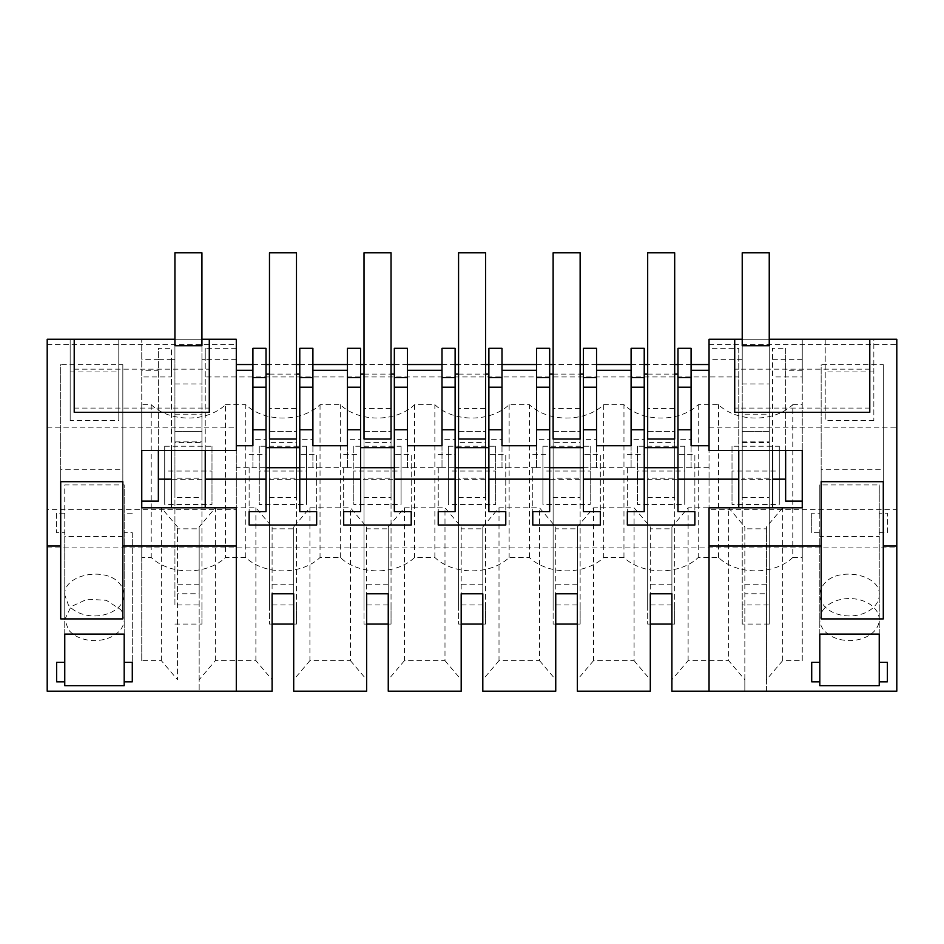 <?xml version="1.0" encoding="UTF-8"?>
<svg xmlns="http://www.w3.org/2000/svg" width="944" height="944" viewBox="0 0 944 944"><rect width="100%" height="100%" fill="white"/><g stroke="black" fill="none" stroke-linecap="round" stroke-linejoin="round"><path stroke-width="0.71" stroke-dasharray="4.72 3.54" d="M120.549 609.494A29.712 21.016 180 0 1 124.195 619.559A29.712 21.016 180 0 1 101.822 639.926A29.712 21.016 180 0 1 68.393 629.636L64.77 619.571L71.012 606.673L87.119 599.204L106.33 600.301L120.549 609.494M64.758 685.663L64.758 594.921C63.047 573.964 107.817 565.857 120.549 584.843A29.712 21.016 180 0 1 124.195 594.921A29.712 21.016 180 0 1 101.822 615.287A29.712 21.016 180 0 1 68.393 604.998L64.758 594.921L64.758 536.511L124.195 536.511L124.195 532.687L124.195 662.358L124.195 484.933L64.758 484.933L64.758 513.206L56.652 513.206L56.652 532.687L64.758 532.687L64.758 536.511M124.195 685.663L124.195 536.511M245.759 557.479L245.759 404.669A45.926 32.474 180 0 0 320.04 404.669L340.312 404.669A45.926 32.474 180 0 0 414.593 404.669L434.865 404.669A45.926 32.474 180 0 0 509.135 404.669L529.407 404.669A45.926 32.474 180 0 0 603.688 404.669L623.96 404.669A45.926 32.474 180 0 0 698.241 404.669L718.514 404.669A45.926 32.474 180 0 0 792.783 404.669L792.783 557.479A45.926 32.474 0 0 1 718.514 557.479L698.241 557.479A45.926 32.474 0 0 1 623.96 557.479L603.688 557.479A45.926 32.474 0 0 1 529.407 557.479L509.135 557.479A45.926 32.474 0 0 1 434.865 557.479L414.593 557.479A45.926 32.474 0 0 1 340.312 557.479L320.04 557.479A45.926 32.474 0 0 1 245.759 557.479L225.486 557.479A45.926 32.474 0 0 1 151.217 557.479L141.753 557.479L141.753 660.635L161.33 660.635L177.543 679.739L177.543 526.917L177.543 679.739M174.923 339.25L174.923 383.937L174.923 339.25L141.753 339.25L236.295 339.25L47.2 339.25L47.2 691.197L236.295 691.197L236.295 507.801L215.362 507.813L199.16 526.917L199.16 528.829L177.543 528.829M47.2 547.933L896.8 547.933L896.8 691.197L766.457 691.197L766.457 593.776L744.84 593.776L744.84 526.917L728.638 507.813L688.117 507.813L671.904 526.917L671.904 528.829L650.298 528.829L650.298 526.917L634.085 507.813L593.564 507.813L577.35 526.917L577.35 528.829L555.745 528.829L555.745 526.917L539.531 507.813L499.01 507.813L482.809 526.917L482.809 528.829L461.191 528.829L461.191 526.917L444.99 507.813L404.469 507.813L388.255 526.917L388.255 528.829L366.65 528.829L366.65 526.917L350.436 507.813L309.915 507.813L293.702 526.917L293.702 528.829L272.096 528.829L272.096 526.917L255.883 507.813L236.295 507.813M792.783 557.479L802.247 557.479L802.247 660.635L782.67 660.635L766.457 679.739L766.457 691.197L744.84 691.197L744.84 679.739L728.638 660.635L728.638 507.813M823.451 609.494A29.712 21.016 0 0 0 819.805 619.559A29.712 21.016 0 0 0 842.178 639.926A29.712 21.016 0 0 0 875.607 629.636A29.712 21.016 0 0 0 879.242 619.559A29.712 21.016 0 0 0 856.881 599.204A29.712 21.016 0 0 0 823.451 609.494M64.758 513.206L64.758 532.687M132.29 532.687L132.29 662.358L132.29 532.687L124.195 532.687M132.29 513.206L124.195 513.206M236.295 509.725L236.295 339.25L236.295 509.725L47.2 509.725M161.33 660.635L161.33 507.813L177.543 526.917M141.753 660.635L141.753 494.467M161.33 507.813L141.753 507.813L141.753 404.669L151.217 404.669L151.217 557.479M141.753 557.479L141.753 404.669M151.217 404.669A45.926 32.474 180 0 0 225.486 404.669L225.486 557.479M225.486 404.669L245.759 404.669M56.652 513.206L56.652 532.687M122.838 481.7L122.838 364.703L60.711 364.703L60.711 469.758L122.838 469.758L122.838 364.703M122.838 618.91L122.838 469.758M60.711 618.91L60.711 469.758M60.711 481.7L60.711 364.703M64.758 634.085L64.758 484.933M124.195 634.085L124.195 484.933M47.2 427.195L236.295 427.195M74.21 369.163L209.285 369.163L209.285 339.25L74.21 339.25L74.21 408.091L74.21 339.25L209.285 339.25L209.285 412.327M70.163 420.587L70.163 339.25L118.791 339.25L118.791 420.587L118.791 339.25L70.163 339.25L70.163 420.587L118.791 420.587M47.2 344.654L236.295 344.654M272.096 691.197L272.096 679.739L255.883 660.635L215.362 660.635L199.16 679.739L199.16 691.197L199.16 593.776L177.543 593.776M792.783 404.669L802.247 404.669L802.247 507.813L782.67 507.813L766.457 526.917L766.457 528.829L744.84 528.829M164.716 446.217L211.987 446.217L211.987 479.646L164.716 479.646L164.716 446.217L164.716 471.044L211.987 471.044L211.987 504.474L164.716 504.474L164.716 471.044M542.918 446.217L590.189 446.217L590.189 479.646L542.918 479.646L542.918 446.217L542.918 471.044L590.189 471.044L590.189 504.474L542.918 504.474L542.918 471.044M401.082 479.646L353.811 479.646L353.811 446.217L401.082 446.217L401.082 504.474L353.811 504.474L353.811 471.044L401.082 471.044L401.082 504.474M306.54 446.217L306.54 479.646L259.258 479.646L259.258 446.217L306.54 446.217L306.54 504.474L259.258 504.474L259.258 471.044L306.54 471.044M684.742 446.217L684.742 479.646L637.46 479.646L637.46 446.217L684.742 446.217L684.742 504.474L637.46 504.474L637.46 471.044L684.742 471.044M779.284 479.646L732.013 479.646L732.013 446.217L779.284 446.217L779.284 504.474L732.013 504.474L732.013 471.044L779.284 471.044L779.284 504.474M448.365 446.217L495.635 446.217L495.635 479.646L448.365 479.646L448.365 446.217L448.365 471.044L495.635 471.044L495.635 504.474L448.365 504.474L448.365 471.044M199.16 593.776L199.16 528.829M199.16 584.23L177.543 584.23M709.05 507.801L709.05 691.197L744.84 691.197L744.84 593.776M742.22 339.25L742.22 383.937L742.22 339.25L709.05 339.25L709.05 547.933L709.05 509.725L896.8 509.725L896.8 547.933M691.091 364.526L677.981 364.526M674.689 364.526L647.678 364.526M644.221 364.526L631.099 364.526M596.549 364.526L583.439 364.526M580.135 364.526L553.125 364.526M549.668 364.526L536.558 364.526M501.996 364.526L488.886 364.526M485.594 364.526L458.572 364.526M455.114 364.526L442.004 364.526M407.442 364.526L394.332 364.526M391.04 364.526L364.018 364.526M360.561 364.526L347.451 364.526M312.901 364.526L299.779 364.526M296.487 364.526L269.477 364.526M266.019 364.526L252.909 364.526M141.753 370.284L141.753 450.536L141.753 339.25L141.753 376.951L171.466 376.951L171.466 348.312L158.356 348.312L158.356 370.284L141.753 370.284L141.753 376.951M171.466 507.801L171.466 376.951M205.237 507.801L205.237 376.951L738.763 376.951L738.763 507.801M772.534 507.801L772.534 348.312L785.644 348.312L785.644 370.284L802.247 370.284L802.247 376.951L772.534 376.951M709.05 509.725L709.05 339.25L802.247 339.25L802.247 376.951M201.933 414.18L201.933 441.898L174.923 441.898L174.923 414.18L201.933 414.18L201.933 431.42L201.933 252.803L174.923 252.803L174.923 414.18M742.22 441.898L769.242 441.898L769.242 414.18L742.22 414.18L742.22 497.323L769.242 497.323L769.242 441.898M158.356 450.536L158.356 359.322L141.753 359.322M205.237 450.536L205.237 359.322L201.933 359.322L201.933 383.937L201.933 359.322M171.466 450.536L171.466 359.322L158.356 359.322L158.356 348.312M174.923 359.322L171.466 359.322L171.466 348.312M174.923 383.937L201.933 383.937M201.933 339.25L236.295 339.25L236.295 450.536M74.21 339.25L74.21 412.327M70.163 371.971L118.791 371.971M74.21 408.091L209.285 408.091L209.285 369.163M209.285 339.25L209.285 408.091M199.16 679.739L199.16 526.917M215.362 660.635L215.362 507.813M255.883 660.635L255.883 507.813M164.716 479.646L164.716 504.474M211.987 479.646L211.987 504.474M211.987 446.217L211.987 471.044M236.295 359.322L205.237 359.322L205.237 348.312L205.237 376.951M738.763 450.536L738.763 348.312L709.05 348.312L709.05 450.536M738.763 348.312L738.763 376.951M236.295 348.312L205.237 348.312M252.909 348.312L252.909 467.705L236.295 467.705M266.019 348.312L266.019 511.636M269.477 374.107L296.487 374.107M299.779 348.312L299.779 454.335L316.665 454.335L316.665 511.636L316.665 454.335M312.901 348.312L312.901 467.705L347.451 467.705L347.451 348.312M360.561 348.312L360.561 511.636M364.018 374.107L391.04 374.107M394.332 348.312L394.332 454.335L411.218 454.335L411.218 511.636L411.218 454.335M407.442 348.312L407.442 467.705L442.004 467.705L442.004 348.312M455.114 348.312L455.114 511.636M458.572 374.107L485.594 374.107M488.886 348.312L488.886 454.335L505.772 454.335L505.772 511.636L505.772 454.335M501.996 348.312L501.996 467.705L536.558 467.705L536.558 348.312M549.668 348.312L549.668 511.636M553.125 374.107L580.135 374.107M583.439 348.312L583.439 454.335L600.313 454.335L600.313 511.636L600.313 454.335M596.549 348.312L596.549 467.705L631.099 467.705L631.099 348.312M644.221 348.312L644.221 511.636M647.678 374.107L674.689 374.107M677.981 348.312L677.981 454.335L694.867 454.335L694.867 511.636L694.867 454.335M691.091 348.312L691.091 467.705L709.05 467.705M174.923 441.898L174.923 497.323L201.933 497.323L201.933 441.898M174.923 478.219L174.923 431.42L201.933 431.42L201.933 478.219L174.923 478.219L174.923 497.323M201.933 497.323L201.933 478.219M158.356 501.134L158.356 370.284M709.05 427.195L896.8 427.195L896.8 509.725M742.22 359.322L709.05 359.322L709.05 339.25L896.8 339.25L896.8 427.195M709.05 344.654L896.8 344.654M802.247 370.284L802.247 450.536L802.247 339.25L769.242 339.25L769.242 359.322L772.534 359.322L772.534 348.312M869.79 369.163L734.715 369.163L734.715 339.25L869.79 339.25L869.79 408.091L869.79 339.25L734.715 339.25L734.715 412.327M873.837 339.25L825.209 339.25L825.209 420.587L825.209 339.25L873.837 339.25L873.837 420.587L873.837 339.25M802.247 660.635L802.247 494.467M718.514 557.479L718.514 404.669M698.241 404.669L698.241 557.479M802.247 557.479L802.247 404.669M782.67 660.635L782.67 507.813M766.457 679.739L766.457 526.917M766.457 528.829L766.457 593.776M879.242 685.663L879.242 594.921C880.964 573.952 836.148 565.857 823.451 584.843A29.712 21.016 0 0 0 819.805 594.921A29.712 21.016 0 0 0 842.178 615.287A29.712 21.016 0 0 0 875.607 604.998A29.712 21.016 0 0 0 879.242 594.921L879.242 532.687L887.348 532.687L887.348 513.206L879.242 513.206L879.242 484.933L819.805 484.933L819.805 513.206L811.71 513.206L811.71 532.687L819.805 532.687L819.805 536.511L879.242 536.511M883.289 481.7L883.289 364.703L821.162 364.703L821.162 469.758L883.289 469.758L883.289 364.703M883.289 618.91L883.289 469.758M821.162 618.91L821.162 469.758M821.162 481.7L821.162 364.703M819.805 685.663L819.805 536.511M819.805 513.206L819.805 532.687M811.71 513.206L811.71 532.687M819.805 634.085L819.805 484.933M879.242 634.085L879.242 484.933M879.242 532.687L879.242 513.206M887.348 532.687L887.348 513.206M671.904 691.197L671.904 679.739L688.117 660.635L728.638 660.635M802.247 359.322L772.534 359.322L772.534 450.536M742.22 383.937L769.242 383.937L769.242 359.322M769.242 383.937L769.242 339.25M869.79 339.25L869.79 412.327M734.715 339.25L734.715 369.163M869.79 408.091L734.715 408.091M873.837 371.971L825.209 371.971M873.837 420.587L825.209 420.587M785.644 450.536L785.644 348.312M766.457 584.23L744.84 584.23M744.84 679.739L744.84 526.917M688.117 660.635L688.117 507.813M742.22 497.323L742.22 414.18M742.22 604.974L742.22 624.078L769.242 624.078L769.242 604.974L742.22 604.974L742.22 431.42L769.242 431.42L769.242 414.18M769.242 497.323L769.242 252.803L742.22 252.803L742.22 431.42L769.242 431.42L769.242 604.974M785.644 501.134L785.644 370.284M732.013 479.646L732.013 504.474M779.284 446.217L779.284 471.044M732.013 446.217L732.013 471.044M709.05 348.312L709.05 359.322M769.242 478.219L742.22 478.219M320.04 404.669L320.04 557.479M340.312 557.479L340.312 404.669M309.915 507.813L309.915 660.635L350.436 660.635L350.436 507.813M309.915 660.635L293.702 679.739L293.702 526.917M293.702 679.739L293.702 691.197M293.702 593.776L293.702 528.829M293.702 584.23L272.096 584.23L272.096 528.829M272.096 584.23L272.096 593.776M272.096 679.739L272.096 526.917M259.258 446.217L259.258 471.044M259.258 479.646L259.258 504.474M306.54 479.646L306.54 504.474M252.909 445.733L252.909 467.705M350.436 660.635L366.65 679.739L366.65 526.917M366.65 691.197L366.65 679.739M293.702 624.078L296.487 624.078L296.487 604.974L269.477 604.974L269.477 624.078L269.477 408.492L296.487 408.492L296.487 431.42L296.487 252.803L269.477 252.803L269.477 431.42L296.487 431.42L296.487 478.219L269.477 478.219M269.477 497.323L296.487 497.323L296.487 478.219M252.909 429.791L252.909 439.349L252.909 429.791M266.019 439.349L266.019 429.791L266.019 439.349L252.909 439.349M299.779 511.636L299.779 454.335M299.779 429.791L299.779 439.349L299.779 429.791M312.901 439.349L312.901 429.791L312.901 439.349L299.779 439.349M312.901 445.733L312.901 467.705M249.133 467.705L249.133 511.636L249.133 467.705L266.019 467.705M299.779 467.705L316.665 467.705M249.133 454.335L266.019 454.335M296.487 497.323L296.487 439.054L296.487 442.606L269.477 442.618M347.451 445.733L347.451 467.705M414.593 404.669L414.593 557.479M434.865 557.479L434.865 404.669M404.469 507.813L404.469 660.635L444.99 660.635L444.99 507.813M404.469 660.635L388.255 679.739L388.255 526.917M388.255 679.739L388.255 691.197M388.255 593.776L388.255 528.829M388.255 584.23L366.65 584.23L366.65 528.829M366.65 584.23L366.65 593.776M353.811 446.217L353.811 471.044M401.082 446.217L401.082 471.044M353.811 479.646L353.811 504.474M444.99 660.635L461.191 679.739L461.191 526.917M461.191 691.197L461.191 679.739M388.255 624.078L391.04 624.078L391.04 604.974L364.018 604.974L364.018 624.078L364.018 408.492L391.04 408.492L391.04 431.42L391.04 252.803L364.018 252.803L364.018 431.42L391.04 431.42L391.04 478.219L364.018 478.219M364.018 497.323L391.04 497.323L391.04 478.219M347.451 429.791L347.451 439.349L347.451 429.791M360.561 439.349L360.561 429.791L360.561 439.349L347.451 439.349M394.332 511.636L394.332 454.335M394.332 429.791L394.332 439.349L394.332 429.791M407.442 439.349L407.442 429.791L407.442 439.349L394.332 439.349M407.442 445.733L407.442 467.705M343.687 467.705L343.687 511.636L343.687 467.705L360.561 467.705M394.332 467.705L411.218 467.705M343.687 454.335L360.561 454.335M391.04 497.323L391.04 439.054L391.04 442.606L364.018 442.618M442.004 445.733L442.004 467.705M509.135 404.669L509.135 557.479M529.407 557.479L529.407 404.669M499.01 507.813L499.01 660.635L539.531 660.635L539.531 507.813M499.01 660.635L482.809 679.739L482.809 526.917M482.809 679.739L482.809 691.197M482.809 593.776L482.809 528.829M482.809 584.23L461.191 584.23L461.191 528.829M461.191 584.23L461.191 593.776M495.635 446.217L495.635 471.044M448.365 479.646L448.365 504.474M495.635 479.646L495.635 504.474M539.531 660.635L555.745 679.739L555.745 526.917M555.745 691.197L555.745 679.739M482.809 624.078L485.594 624.078L485.594 604.974L458.572 604.974L458.572 624.078L458.572 408.492L485.594 408.492L485.594 431.42L485.594 252.803L458.572 252.803L458.572 431.42L485.594 431.42L485.594 478.219L458.572 478.219M458.572 497.323L485.594 497.323L485.594 478.219M442.004 429.791L442.004 439.349L442.004 429.791M455.114 439.349L455.114 429.791L455.114 439.349L442.004 439.349M488.886 511.636L488.886 454.335M488.886 429.791L488.886 439.349L488.886 429.791M501.996 439.349L501.996 429.791L501.996 439.349L488.886 439.349M501.996 445.733L501.996 467.705M438.228 467.705L438.228 511.636L438.228 467.705L455.114 467.705M488.886 467.705L505.772 467.705M438.228 454.335L455.114 454.335M485.594 497.323L485.594 439.054L485.594 442.606L458.572 442.618M536.558 445.733L536.558 467.705M603.688 404.669L603.688 557.479M623.96 557.479L623.96 404.669M593.564 507.813L593.564 660.635L634.085 660.635L634.085 507.813M593.564 660.635L577.35 679.739L577.35 526.917M577.35 679.739L577.35 691.197M577.35 593.776L577.35 528.829M577.35 584.23L555.745 584.23L555.745 528.829M555.745 584.23L555.745 593.776M590.189 446.217L590.189 471.044M542.918 479.646L542.918 504.474M590.189 479.646L590.189 504.474M634.085 660.635L650.298 679.739L650.298 526.917M650.298 691.197L650.298 679.739M577.35 624.078L580.135 624.078L580.135 604.974L553.125 604.974L553.125 624.078L553.125 408.492L580.135 408.492L580.135 431.42L580.135 252.803L553.125 252.803L553.125 431.42L580.135 431.42L580.135 478.219L553.125 478.219M553.125 497.323L580.135 497.323L580.135 478.219M536.558 429.791L536.558 439.349L536.558 429.791M549.668 439.349L549.668 429.791L549.668 439.349L536.558 439.349M583.439 511.636L583.439 454.335M583.439 429.791L583.439 439.349L583.439 429.791M596.549 439.349L596.549 429.791L596.549 439.349L583.439 439.349M596.549 445.733L596.549 467.705M532.782 467.705L532.782 511.636L532.782 467.705L549.668 467.705M583.439 467.705L600.313 467.705M532.782 454.335L549.668 454.335M580.135 497.323L580.135 439.054L580.135 442.606L553.125 442.618M631.099 445.733L631.099 467.705M671.904 679.739L671.904 526.917M671.904 593.776L671.904 528.829M671.904 584.23L650.298 584.23L650.298 528.829M650.298 584.23L650.298 593.776M637.46 446.217L637.46 471.044M637.46 479.646L637.46 504.474M684.742 479.646L684.742 504.474M671.904 624.078L674.689 624.078L674.689 604.974L647.678 604.974L647.678 624.078L647.678 408.492L674.689 408.492L674.689 431.42L674.689 252.803L647.678 252.803L647.678 431.42L674.689 431.42L674.689 478.219L647.678 478.219M647.678 497.323L674.689 497.323L674.689 478.219M631.099 429.791L631.099 439.349L631.099 429.791M644.221 439.349L644.221 429.791L644.221 439.349L631.099 439.349M677.981 511.636L677.981 454.335M677.981 429.791L677.981 439.349L677.981 429.791M691.091 439.349L691.091 429.791L691.091 439.349L677.981 439.349M691.091 445.733L691.091 467.705M627.335 467.705L627.335 511.636L627.335 467.705L644.221 467.705M677.981 467.705L694.867 467.705M627.335 454.335L644.221 454.335M674.689 497.323L674.689 439.054L674.689 442.606L647.678 442.618M174.923 624.078L201.933 624.078L201.933 604.974L174.923 604.974L174.923 442.618L201.933 442.606L201.933 345.728M201.933 624.078L201.933 442.606M174.923 442.618L174.923 345.728M174.923 604.974L174.923 431.42L201.933 431.42L201.933 604.974M269.477 624.078L272.096 624.078M296.487 624.078L296.487 442.606M269.477 604.974L269.477 431.42L296.487 431.42L296.487 604.974M364.018 624.078L366.65 624.078M391.04 624.078L391.04 442.606M364.018 604.974L364.018 431.42L391.04 431.42L391.04 604.974M458.572 624.078L461.191 624.078M485.594 624.078L485.594 442.606M458.572 604.974L458.572 431.42L485.594 431.42L485.594 604.974M553.125 624.078L555.745 624.078M580.135 624.078L580.135 442.606M553.125 604.974L553.125 431.42L580.135 431.42L580.135 604.974M647.678 624.078L650.298 624.078M674.689 624.078L674.689 442.606M647.678 604.974L647.678 431.42L674.689 431.42L674.689 604.974M742.22 624.078L742.22 442.618L769.242 442.606L769.242 345.728M769.242 624.078L769.242 442.606M742.22 442.618L742.22 345.728M124.195 594.921L124.195 619.559M64.758 594.921L64.758 619.559M879.242 619.559L879.242 594.921M819.805 619.559L819.805 594.921"/><path stroke-width="1.42" d="M64.758 662.358L64.758 685.663L124.195 685.663L124.195 634.085L64.758 634.085L64.758 662.358L56.652 662.358L56.652 681.839L56.652 662.358M236.295 545.998L122.838 545.998L122.838 618.91L60.711 618.91L60.711 545.998L47.2 545.998L47.2 691.197L236.295 691.197L236.295 507.801L171.466 507.801L171.466 450.536L236.295 450.536L236.295 339.25L209.285 339.25L209.285 412.327L74.21 412.327L74.21 339.25L174.923 339.25M124.195 681.839L132.29 681.839L132.29 662.358L124.195 662.358M64.758 681.839L56.652 681.839M47.2 545.998L47.2 339.25L74.21 339.25M171.466 479.163L158.356 479.163L158.356 501.134L141.753 501.134L141.753 507.801L171.466 507.801M141.753 501.134L141.753 450.536L171.466 450.536M60.711 545.998L60.711 481.7L122.838 481.7L122.838 545.998M132.29 681.839L132.29 662.358M236.295 691.197L272.096 691.197L272.096 593.776L293.702 593.776L293.702 691.197L366.65 691.197L366.65 593.776L388.255 593.776L388.255 691.197L461.191 691.197L461.191 593.776L482.809 593.776L482.809 691.197L555.745 691.197L555.745 593.776L577.35 593.776L577.35 691.197L650.298 691.197L650.298 593.776L671.904 593.776L671.904 691.197L709.05 691.197L709.05 545.998L821.162 545.998L821.162 481.7L883.289 481.7L883.289 545.998L896.8 545.998L896.8 339.25L769.242 339.25M709.05 545.998L709.05 507.801L802.247 507.801L802.247 450.536L709.05 450.536L709.05 339.25L734.715 339.25L734.715 412.327L869.79 412.327L869.79 339.25M627.335 525.006L627.335 511.636L627.335 525.006L694.867 525.006L694.867 511.636L677.981 511.636L677.981 479.163L738.763 479.163L738.763 507.801M627.335 511.636L644.221 511.636L644.221 429.791L631.099 429.791L631.099 348.312L644.221 348.312L644.221 377.624L631.099 377.624M532.782 525.006L532.782 511.636L532.782 525.006L600.313 525.006L600.313 511.636L583.439 511.636L583.439 479.163L644.221 479.163M532.782 511.636L549.668 511.636L549.668 429.791L536.558 429.791L536.558 348.312L549.668 348.312L549.668 377.624L536.558 377.624M438.228 525.006L438.228 511.636L438.228 525.006L505.772 525.006L505.772 511.636L488.886 511.636L488.886 479.163L549.668 479.163M438.228 511.636L455.114 511.636L455.114 429.791L442.004 429.791L442.004 348.312L455.114 348.312L455.114 377.624L442.004 377.624M343.687 525.006L343.687 511.636L343.687 525.006L411.218 525.006L411.218 511.636L394.332 511.636L394.332 479.163L455.114 479.163M343.687 511.636L360.561 511.636L360.561 429.791L347.451 429.791L347.451 348.312L360.561 348.312L360.561 377.624L347.451 377.624M249.133 525.006L249.133 511.636L249.133 525.006L316.665 525.006L316.665 511.636L299.779 511.636L299.779 479.163L360.561 479.163M249.133 511.636L266.019 511.636L266.019 429.791L252.909 429.791L252.909 348.312L266.019 348.312L266.019 377.624L252.909 377.624M205.237 507.801L205.237 479.163L266.019 479.163M709.05 364.526L691.091 364.526M677.981 364.526L674.689 364.526M647.678 364.526L644.221 364.526M631.099 364.526L596.549 364.526M583.439 364.526L580.135 364.526M553.125 364.526L549.668 364.526M536.558 364.526L501.996 364.526M488.886 364.526L485.594 364.526M458.572 364.526L455.114 364.526M442.004 364.526L407.442 364.526M394.332 364.526L391.04 364.526M364.018 364.526L360.561 364.526M347.451 364.526L312.901 364.526M299.779 364.526L296.487 364.526M269.477 364.526L266.019 364.526M252.909 364.526L236.295 364.526M141.753 494.467L141.753 450.536M158.356 479.163L158.356 450.536M205.237 479.163L205.237 450.536M236.295 445.733L252.909 445.733L252.909 429.791M201.933 339.25L209.285 339.25M174.923 345.728L201.933 345.728L201.933 252.803L174.923 252.803L174.923 345.728M236.295 370.284L252.909 370.284M266.019 374.107L269.477 374.107M296.487 374.107L299.779 374.107M299.779 377.624L312.901 377.624L312.901 348.312L299.779 348.312L299.779 479.163M312.901 370.284L347.451 370.284M360.561 374.107L364.018 374.107M391.04 374.107L394.332 374.107M394.332 377.624L407.442 377.624L407.442 348.312L394.332 348.312L394.332 479.163M407.442 370.284L442.004 370.284M455.114 374.107L458.572 374.107M485.594 374.107L488.886 374.107M488.886 377.624L501.996 377.624L501.996 348.312L488.886 348.312L488.886 479.163M501.996 370.284L536.558 370.284M549.668 374.107L553.125 374.107M580.135 374.107L583.439 374.107M583.439 377.624L596.549 377.624L596.549 348.312L583.439 348.312L583.439 479.163M596.549 370.284L631.099 370.284M644.221 374.107L647.678 374.107M674.689 374.107L677.981 374.107M677.981 377.624L691.091 377.624L691.091 348.312L677.981 348.312L677.981 429.791L691.091 429.791L691.091 445.733L709.05 445.733M691.091 370.284L709.05 370.284M709.05 691.197L896.8 691.197L896.8 545.998M821.162 545.998L821.162 618.91L883.289 618.91L883.289 545.998M887.348 681.839L879.242 681.839L879.242 685.663L819.805 685.663L819.805 634.085L879.242 634.085L879.242 662.358L887.348 662.358L887.348 681.839L887.348 662.358M811.71 681.839L811.71 662.358L811.71 681.839L819.805 681.839M811.71 662.358L819.805 662.358M879.242 681.839L879.242 662.358M802.247 494.467L802.247 450.536M742.22 339.25L734.715 339.25M742.22 345.728L769.242 345.728L769.242 252.803L742.22 252.803L742.22 345.728M738.763 479.163L738.763 450.536M677.981 479.163L677.981 429.791M772.534 507.801L772.534 450.536M772.534 479.163L785.644 479.163L785.644 450.536M785.644 479.163L785.644 501.134L802.247 501.134M266.019 377.624L266.019 387.182L252.909 387.182M266.019 429.791L266.019 387.182M266.019 447.645L299.779 447.645M269.477 408.492L269.477 439.054L296.487 439.054L296.487 408.492M312.901 377.624L312.901 387.182L299.779 387.182M347.451 429.791L347.451 445.733L312.901 445.733L312.901 387.182M312.901 429.791L299.779 429.791M316.665 525.006L316.665 511.636M266.019 467.705L299.779 467.705M360.561 377.624L360.561 387.182L347.451 387.182M360.561 429.791L360.561 387.182M360.561 447.645L394.332 447.645M364.018 408.492L364.018 439.054L391.04 439.054L391.04 408.492M407.442 377.624L407.442 387.182L394.332 387.182M442.004 429.791L442.004 445.733L407.442 445.733L407.442 387.182M407.442 429.791L394.332 429.791M411.218 525.006L411.218 511.636M360.561 467.705L394.332 467.705M455.114 377.624L455.114 387.182L442.004 387.182M455.114 429.791L455.114 387.182M455.114 447.645L488.886 447.645M458.572 408.492L458.572 439.054L485.594 439.054L485.594 408.492M501.996 377.624L501.996 387.182L488.886 387.182M536.558 429.791L536.558 445.733L501.996 445.733L501.996 387.182M501.996 429.791L488.886 429.791M505.772 525.006L505.772 511.636M455.114 467.705L488.886 467.705M549.668 377.624L549.668 387.182L536.558 387.182M549.668 429.791L549.668 387.182M549.668 447.645L583.439 447.645M553.125 408.492L553.125 439.054L580.135 439.054L580.135 408.492M596.549 377.624L596.549 387.182L583.439 387.182M631.099 429.791L631.099 445.733L596.549 445.733L596.549 387.182M596.549 429.791L583.439 429.791M600.313 525.006L600.313 511.636M549.668 467.705L583.439 467.705M644.221 377.624L644.221 387.182L631.099 387.182M644.221 429.791L644.221 387.182M644.221 447.645L677.981 447.645M647.678 408.492L647.678 439.054L674.689 439.054L674.689 408.492M691.091 377.624L691.091 387.182L677.981 387.182M691.091 429.791L691.091 387.182M694.867 525.006L694.867 511.636M644.221 467.705L677.981 467.705M272.096 624.078L293.702 624.078M269.477 439.054L269.477 252.803L296.487 252.803L296.487 439.054M366.65 624.078L388.255 624.078M364.018 439.054L364.018 252.803L391.04 252.803L391.04 439.054M461.191 624.078L482.809 624.078M458.572 439.054L458.572 252.803L485.594 252.803L485.594 439.054M555.745 624.078L577.35 624.078M553.125 439.054L553.125 252.803L580.135 252.803L580.135 439.054M650.298 624.078L671.904 624.078M647.678 439.054L647.678 252.803L674.689 252.803L674.689 439.054"/></g></svg>
